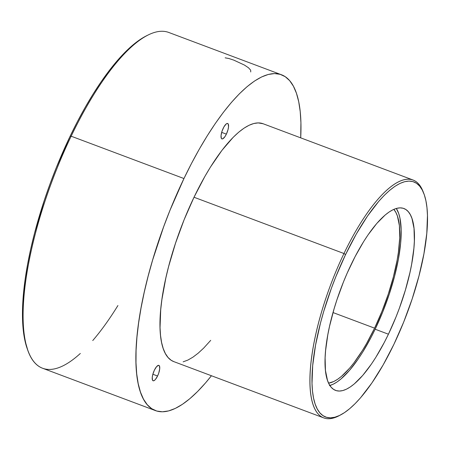 <?xml version="1.0" encoding="UTF-8"?>
<svg xmlns="http://www.w3.org/2000/svg" width="450" height="450" viewBox="0 0 450 450"><rect width="100%" height="100%" fill="white"/><g stroke="black" fill="none" stroke-linecap="round" stroke-linejoin="round"><path stroke-width="0.67" d="M250.729 71.966L250.678 70.166L248.468 67.759L244.451 65.07L233.792 60.126L228.836 58.5L225.146 57.825M223.211 128.256A8.218 2.61 -69.4 0 1 227.683 123.497A8.218 2.61 -69.4 0 1 226.373 134.134L221.664 132.368L226.373 134.134L224.938 136.654L222.812 138.791L221.732 138.803L221.355 138.364L221.057 135.523L222.019 131.22L223.909 126.911L226.102 124.043L227.362 123.441L228.229 124.02L228.527 126.866L228.015 129.656L226.373 134.134A8.218 2.61 -69.4 0 1 221.901 138.892A8.218 2.61 -69.4 0 1 223.211 128.256M154.401 370.136A8.218 2.61 -69.4 0 1 158.873 365.377A8.218 2.61 -69.4 0 1 157.562 376.014L152.859 374.248L157.562 376.014L155.391 379.502L154.001 380.672L152.921 380.683L152.544 380.244L152.246 377.404L152.758 374.614L154.401 370.136L156.578 366.643L158.552 365.321L159.418 365.901L159.716 368.747L158.76 373.044L157.562 376.014A8.218 2.61 -69.4 0 1 153.096 380.773A8.218 2.61 -69.4 0 1 154.401 370.136M374.58 328.157L333.017 312.559L374.58 328.157L366.553 343.536L362.374 350.55L353.891 362.902L349.661 368.117L341.443 376.38L337.534 379.344L333.804 381.493L328.59 383.141A94.163 29.88 -69.4 0 0 374.58 328.157A94.163 29.88 -69.4 0 0 393.812 209.368L395.826 212.333L397.412 216.028L399.386 225.647L399.718 237.904L398.385 252.343L397.108 260.207L393.396 276.84L388.266 294.154L381.909 311.479L374.58 328.157M329.462 385.605L333.084 384.255L336.932 382.039L340.971 378.979L349.447 370.457L358.194 359.016L362.565 352.327L371.087 337.365L375.154 329.226A97.155 30.825 110.6 0 0 396.326 208.446L398.711 213.536L399.943 218.132L401.136 229.472L400.613 243.309L398.396 259.116L394.566 276.283L389.272 294.142L382.719 312.019L375.154 329.226L388.429 334.204L375.154 329.226A97.155 30.825 110.6 0 1 329.878 385.493M351.051 264.713A97.155 30.825 -69.4 0 1 403.875 208.502A97.155 30.825 -69.4 0 1 388.429 334.204L384.356 342.343L375.834 357.311L371.464 363.994L362.717 375.435L354.24 383.957L350.201 387.017L346.354 389.233L342.737 390.583L339.373 391.056L336.302 390.651L333.557 389.363L331.155 387.214L329.13 384.216L327.493 380.402L325.451 370.479L325.114 357.829L325.592 350.629L327.808 334.822L329.529 326.368L334.114 308.767L336.932 299.79L343.485 281.914L347.158 273.189L355.118 256.573L363.639 241.605L368.01 234.922L376.757 223.481L385.234 214.959L389.272 211.899L393.12 209.683L396.743 208.333L400.101 207.861L403.172 208.266L405.917 209.554L408.319 211.708L410.344 214.706L411.981 218.52L414.022 228.437L414.36 241.088L413.882 248.293L411.666 264.094L409.944 272.548L405.36 290.149L399.409 308.104L395.989 317.002L388.429 334.204A97.155 30.825 -69.4 0 1 335.599 390.414A97.155 30.825 -69.4 0 1 351.051 264.713M173.846 361.637L171.141 360.248L168.002 357.435L165.352 353.514L163.215 348.531L161.606 342.523L160.543 335.554L160.042 327.69L160.723 309.594L161.904 299.531L165.876 277.869L168.632 266.479L175.556 243.118L184.123 219.741L194.018 197.246L343.969 253.524A127.046 40.314 110.6 0 0 310.022 376.329A127.046 40.314 110.6 0 0 338.974 415.789L340.644 414.911A125.55 39.836 -69.4 0 1 312.036 375.919A125.55 39.836 -69.4 0 1 345.583 254.559L343.969 253.524L194.018 197.246A127.046 40.314 110.6 0 0 173.818 361.626L323.769 417.904A127.046 40.314 -69.4 0 1 343.969 253.524A127.046 40.314 -69.4 0 1 413.049 180.017A127.046 40.314 -69.4 0 1 423.439 192.51A127.046 40.314 110.6 0 0 423.107 191.61A127.046 40.314 110.6 0 0 343.969 253.524L345.583 254.559L335.812 276.789L331.391 288.287L323.702 311.49L320.501 322.976L315.551 345.156L312.688 365.586L312.013 383.468L312.508 391.236L313.554 398.126L315.146 404.061L317.261 408.988L319.877 412.864L322.982 415.642L326.531 417.308L330.497 417.836L334.839 417.223L339.519 415.474L344.492 412.611L349.706 408.656L355.118 403.65L360.664 397.642L371.97 382.854L383.186 364.866L393.891 344.363A125.55 39.836 -69.4 0 1 340.644 414.911M281.475 74.762L168.677 32.428A179.359 56.914 110.6 0 0 71.156 136.204L70.116 136.243A177.862 56.436 110.6 0 0 27.759 350.139L28.44 351.9A179.359 56.914 -69.4 0 1 71.156 136.204A179.359 56.914 110.6 0 0 42.637 368.269L155.436 410.603A179.359 56.914 -69.4 0 1 183.954 178.537L71.156 136.204L183.954 178.537A179.359 56.914 -69.4 0 1 281.475 74.762A179.359 56.914 -69.4 0 1 300.707 137.852L300.921 122.67L300.212 111.572L298.716 101.734L296.443 93.251L293.423 86.214L289.682 80.679L285.249 76.703L280.181 74.329L274.511 73.575L268.307 74.453L261.619 76.944L254.52 81.034L247.067 86.687L239.344 93.836L231.418 102.42L223.369 112.354L215.269 123.542L207.203 135.877L199.243 149.243L191.469 163.507L183.954 178.537L169.987 210.296L163.676 226.721L152.685 259.869L148.118 276.278L144.225 292.359L141.047 307.969L138.617 322.942L136.952 337.146L136.074 350.438L135.99 362.694L136.699 373.793L138.195 383.631L140.468 392.113L143.488 399.156L147.229 404.685L151.661 408.662L156.729 411.036L162.399 411.789L168.604 410.918L175.292 408.42L182.391 404.331L189.844 398.683L197.567 391.528L205.493 382.95L211.427 375.744A179.359 56.914 -69.4 0 1 155.436 410.603M117.922 305.527A179.359 56.914 -69.4 0 1 92.739 340.56M80.325 353.464A179.359 56.914 -69.4 0 1 28.44 351.9M339.812 415.333A127.046 40.314 -69.4 0 1 323.769 417.904M393.891 344.363L403.661 322.127L412.132 299.025L418.973 275.94L423.923 253.761L426.791 233.336L427.461 215.449L426.966 207.681L425.919 200.796L424.327 194.856L422.213 189.928L419.597 186.058L416.498 183.274L412.942 181.609L408.977 181.086L404.634 181.699L399.954 183.442L394.982 186.306L389.767 190.26L384.356 195.266L378.81 201.274L367.504 216.062L356.287 234.051L345.583 254.559A125.55 39.836 -69.4 0 1 423.787 193.371A125.55 39.836 -69.4 0 1 393.891 344.363M27.787 350.213L24.739 339.626L23.254 329.873L22.551 318.864L22.635 306.709L23.507 293.529L25.155 279.444L27.568 264.594L30.718 249.114L34.577 233.167L44.269 200.464L50.006 184.022L56.267 167.737L70.116 136.243L77.569 121.337L85.275 107.19L93.167 93.938L101.171 81.703L109.198 70.605L117.186 60.756L125.044 52.245L132.705 45.152L140.091 39.555L145.603 36.259M210.707 340.352L203.659 348.114L198.186 353.183L192.909 357.182L187.881 360.079L183.144 361.845M413.049 180.017L263.098 123.739A127.046 40.314 110.6 0 0 194.018 197.246L204.846 176.496L210.482 167.029L221.934 150.368L233.252 137.25L238.725 132.182L244.001 128.183L249.03 125.286L253.766 123.519L258.165 122.901L263.132 123.75M71.156 136.204A179.359 56.914 -69.4 0 1 147.218 35.415L145.547 36.292A177.862 56.436 110.6 0 0 70.116 136.243L71.156 136.204M423.107 191.61L423.787 193.371"/></g></svg>
